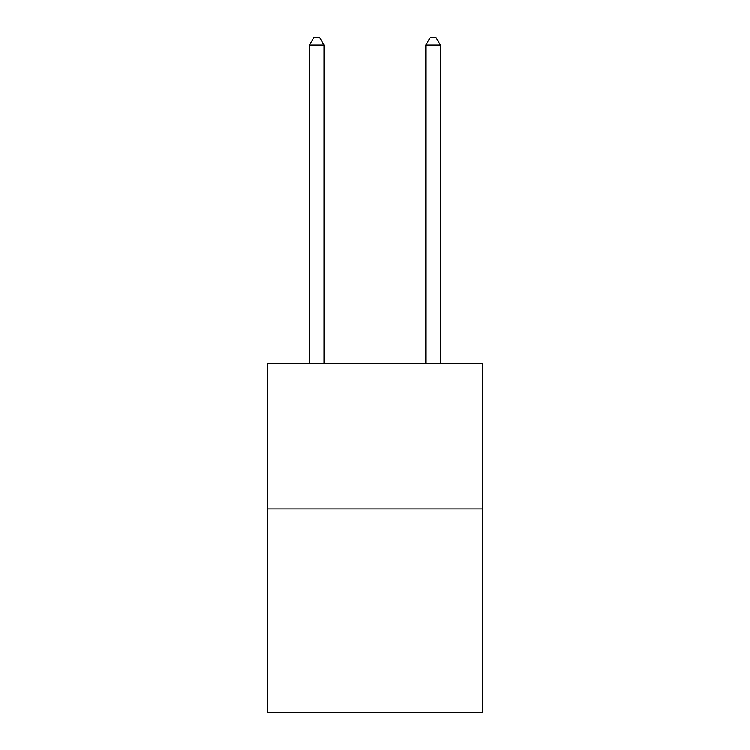<?xml version="1.0" encoding="UTF-8"?>
<svg xmlns="http://www.w3.org/2000/svg" width="750" height="750" viewBox="0 0 750 750"><rect width="100%" height="100%" fill="white"/><g stroke="black" fill="none" stroke-linecap="round" stroke-linejoin="round"><path stroke-width="1.12" d="M482.634 508.875L482.634 712.5L267.366 712.5L267.366 363.422L482.634 363.422L482.634 508.875L267.366 508.875M324.094 363.422L324.094 45.066L309.544 45.066L309.544 363.422M309.544 45.066L313.912 37.5L319.725 37.5L324.094 45.066M440.456 363.422L440.456 45.066L425.906 45.066L425.906 363.422M425.906 45.066L430.275 37.5L436.088 37.5L440.456 45.066"/></g></svg>
